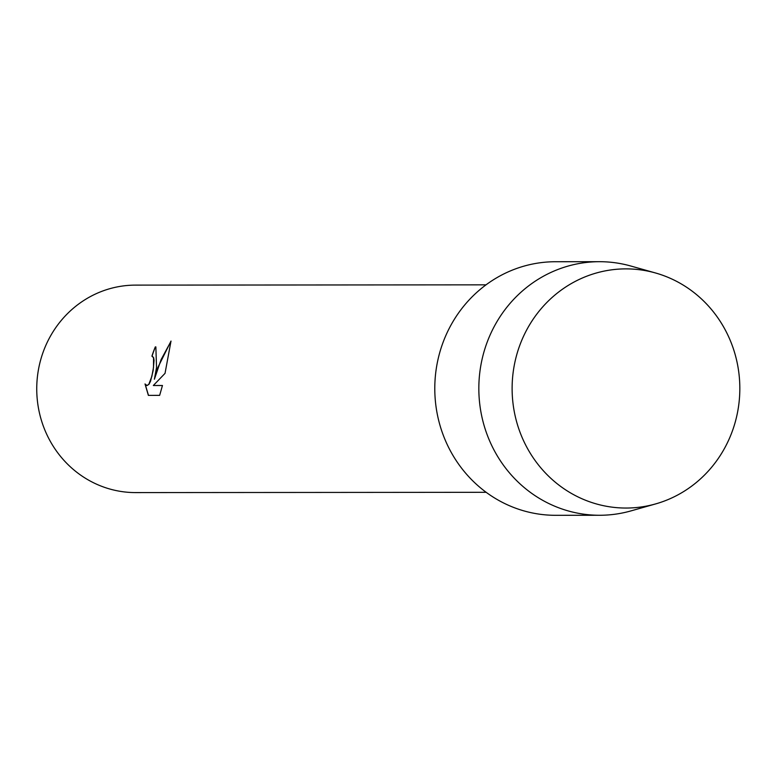 <?xml version="1.0" encoding="UTF-8"?>
<svg xmlns="http://www.w3.org/2000/svg" width="777" height="777" viewBox="0 0 777 777"><rect width="100%" height="100%" fill="white"/><g stroke="black" fill="none" stroke-linecap="round" stroke-linejoin="round"><path stroke-width="1.17" d="M514.549 363.889A119.58 113.86 90 0 0 602.593 505.497A119.58 113.86 90 0 0 737.402 413.034A119.58 113.86 90 0 0 649.358 271.435A119.58 113.86 90 0 0 514.549 363.889A119.58 113.86 90 0 0 655.623 503.923A119.58 113.86 90 0 0 737.402 413.034A119.58 113.86 90 0 0 655.438 272.95A119.58 113.86 90 0 0 514.549 363.889M156.536 367.443L154.4 379.225L157.886 367.443L171.008 341.064L165.035 373.358L153.331 385.509L162.461 385.499L159.644 395.367L148.378 395.376L145.017 383.955L146.999 385.557L148.786 384.401L151.874 376.301L153.506 367.443L153.535 357.673L151.923 356.167A103.729 98.766 -90 0 1 155.322 346.892L155.856 346.94L156.536 367.443M486.013 284.838L135.431 285.12A103.729 98.766 90 0 0 38.85 367.54A103.729 98.766 90 0 0 135.596 492.589L486.179 492.307M152.292 356.206L153.642 357.702L154.06 360.382L153.137 370.658L150.553 381.167L148.893 384.421L146.766 385.528M145.153 384.188L148.485 395.376M155.915 346.96L155.429 346.921A103.623 98.66 90 0 0 152.039 356.167M170.998 341.278L161.033 359.732L154.4 379.225M162.451 385.528L153.331 385.509M655.438 272.95L630.788 266.016A126.787 120.717 90 0 0 599.446 261.694A126.787 120.717 90 0 0 481.41 362.432A126.787 120.717 90 0 0 599.65 515.268A126.787 120.717 90 0 0 630.982 510.897L655.623 503.923M599.446 261.694L555.409 261.732A126.787 120.717 90 0 0 437.364 362.47A126.787 120.717 90 0 0 555.604 515.306L599.65 515.268"/></g></svg>

